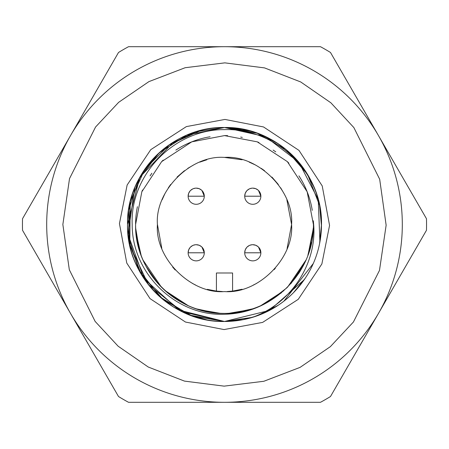 <?xml version="1.0" encoding="UTF-8"?>
<svg xmlns="http://www.w3.org/2000/svg" width="449" height="449" viewBox="0 0 449 449"><rect width="100%" height="100%" fill="white"/><g stroke="black" fill="none" stroke-linecap="round" stroke-linejoin="round"><path stroke-width="0.67" d="M46.696 223.725A177.804 177.804 0 0 1 224.5 46.696A177.804 177.804 0 0 0 46.696 223.725A177.804 177.804 0 0 0 224.5 402.304L128.532 402.304A202.05 202.05 0 0 1 118.502 396.512L22.534 230.292A202.05 202.05 0 0 1 22.534 218.708L118.502 52.488A202.05 202.05 0 0 1 128.532 46.696L224.5 46.696A177.804 177.804 0 0 1 402.304 225.275A177.804 177.804 0 0 1 224.5 402.304L320.468 402.304A202.05 202.05 0 0 0 330.498 396.512L426.466 230.292A202.05 202.05 0 0 0 426.466 218.708L330.498 52.488A202.05 202.05 0 0 0 320.468 46.696L224.5 46.696A177.804 177.804 0 0 1 402.304 225.275M304.203 279.755L269.49 310.422L224.5 321.484A96.984 96.984 0 0 0 317.572 197.234A96.984 96.984 0 0 0 127.522 223.669A96.984 96.984 0 0 0 224.5 321.484C172.674 322.814 126.186 276.326 127.516 224.5C126.186 172.674 172.674 126.186 224.5 127.516L265.606 136.659L298.911 162.297L318.246 199.648L319.913 241.899M119.44 223.602L127.134 185.022L150.746 149.674L186.38 126.596L224.949 119.434L263.518 126.949L298.972 150.387L322.23 185.937L329.56 225.398L321.866 263.978L298.254 299.326L262.62 322.404L224.051 329.566L185.482 322.051L150.028 298.613L126.77 263.063L119.44 223.602M207.068 319.907L189.944 315.119M173.292 306.863L162.847 299.365M225.101 127.516L257.339 133.246M313.301 263.49L283.908 301.156M243.111 319.682L224.5 321.484L190.107 315.181L160.198 297.098L138.634 269.585L128.223 236.202L130.373 201.146L144.774 169.279L169.526 144.6L201.41 130.305M313.323 220.773L313.655 224.5C316.994 262.929 291.597 303.743 251.766 317.572L224.5 321.484L252.607 317.32L224.5 321.484L178.876 310.085L144.011 278.61L128.016 234.322L134.795 187.631M141.817 173.808L155.938 155.91M186.75 135.166L224.5 127.516L196.275 131.714L170.474 143.961L196.275 131.714L224.5 127.516L242.213 129.149M127.522 223.669A96.984 96.984 0 0 0 224.5 321.484L182.171 311.758L148.378 284.599L129.789 245.367L130.221 201.747M173.611 141.94L139.813 177.232L127.516 224.5C126.186 276.326 172.674 322.814 224.5 321.484L191.908 315.843L163.116 299.578L141.452 274.592L129.452 243.773L128.526 210.542L138.808 179.084L159.047 152.935L186.885 135.11M321.473 226.027L319.57 205.339L321.467 226.173M321.355 229.518L320.889 235.242M293.786 292.366L305.09 278.453L293.466 292.686M224.713 127.516L250.8 131.147M278.313 305.185L261.599 314.109M256.536 316.04L243.768 319.553M261.677 134.925L278.318 143.815M305.685 171.445L314.087 187.345M319.593 205.44L321.484 224.511L319.604 243.515M321.433 227.576L320.681 236.96M321.484 224.5C322.814 172.674 276.326 126.186 224.5 127.516L257.148 133.179L285.985 149.5L307.649 174.582L319.604 205.485M210.093 136.771A88.902 88.902 0 0 0 175.851 150.089M163.206 160.108A88.902 88.902 0 0 0 161.634 161.634M151.874 173.23A88.902 88.902 0 0 0 150.089 175.851M142.558 190.011A88.902 88.902 0 0 0 141.839 191.774M137.394 206.714A88.902 88.902 0 0 0 269.288 301.296L286.973 287.753M317.566 197.24C305.674 156.954 265.516 128.251 224.5 129.621C173.724 129.267 129.986 175.245 132.186 224.5C131.86 273.907 176.614 316.416 224.5 314.261C240.647 313.868 255.576 309.546 269.282 301.296M224.5 135.598L257.226 141.839L287.366 161.634L307.161 191.774L313.402 224.5C314.62 272.004 272.004 314.62 224.5 313.402C176.996 314.62 134.38 272.004 135.598 224.5L141.839 191.774L161.634 161.634L191.774 141.839L224.5 135.598A88.902 88.902 0 0 1 227.632 135.654M227.172 291.53L232.582 291.092L242.073 289.246M253.163 285.149L256.57 283.42M274.115 269.647L275.321 268.283M287.079 248.656L291.581 224.5L286.872 199.811M284.11 193.738L280.647 187.794M278.318 184.46L271.931 177.069M264.534 170.676L261.206 168.353M255.262 164.89L249.189 162.128M242.134 159.771L224.5 157.419C258.136 154.765 294.235 190.853 291.581 224.5C294.235 258.141 258.147 294.235 224.5 291.581C190.864 294.235 154.765 258.147 157.419 224.5C154.765 190.859 190.853 154.765 224.5 157.419M201.927 190.499L204.295 196.213A8.082 8.082 0 0 1 196.213 204.295A8.082 8.082 0 0 1 188.131 196.213L188.659 193.345M188.698 193.238L190.067 190.965M190.499 190.499L192.688 188.939M193.238 188.698L195.399 188.17M201.927 247.073L204.295 252.787A8.082 8.082 0 0 1 196.213 260.869A8.082 8.082 0 0 1 188.131 252.787L188.659 249.919M188.698 249.812L190.067 247.539M190.499 247.073L192.688 245.513M193.238 245.272L195.399 244.744M258.501 247.073L260.869 252.787A8.082 8.082 0 0 1 252.787 260.869A8.082 8.082 0 0 1 244.705 252.787L245.233 249.919M245.272 249.812L246.641 247.539M247.073 247.073L249.262 245.513M249.812 245.272L251.973 244.744M258.501 190.499L260.869 196.213A8.082 8.082 0 0 1 252.787 204.295A8.082 8.082 0 0 1 244.705 196.213L245.233 193.345M245.272 193.238L246.641 190.965M247.073 190.499L249.262 188.939M249.812 188.698L251.973 188.17M151.678 173.51L150.275 175.57M135.677 228.21L139.465 250.43M143.018 260.061L161.337 287.063M164.946 290.509L188.198 305.651M199.064 309.681L220.016 313.29M233.042 312.987L252.557 308.856M264.944 303.664L281.45 292.765M290.98 283.527L302.733 266.717M307.846 255.436L313.043 232.464M135.952 232.38L141.166 255.47M146.267 266.723L158.042 283.549M167.572 292.782L184.084 303.681M196.477 308.867L215.98 312.992M229.024 313.284L249.936 309.681M260.835 305.634L283.807 290.728M287.686 287.034L305.988 260.044M309.563 250.329L313.34 227.789M312.268 210.345A88.902 88.902 0 0 0 298.911 175.851M288.892 163.206A88.902 88.902 0 0 0 287.366 161.634M275.77 151.874A88.902 88.902 0 0 0 273.149 150.089M258.989 142.558A88.902 88.902 0 0 0 257.226 141.839M242.286 137.394A88.902 88.902 0 0 0 240.675 137.08M135.71 228.973L135.862 231.308M153.951 278.599L155.966 281.125M178.612 300.639L181.794 302.474M197.493 309.204L206.927 311.64M250.604 309.484L252.77 308.789M298.563 273.666L300.117 271.241M310.635 246.501L311.555 242.522M313.065 232.24L313.166 230.954M301.245 179.628L300.19 177.866M148.176 270.085L151.543 275.293M170.446 295.077L174.852 298.248M240.31 311.982L247.068 310.484M287.444 287.281L305.096 262.025M308.042 254.892L313.312 228.468M206.866 159.771L199.811 162.128M193.738 164.89L187.794 168.353M184.466 170.676L177.069 177.069M170.671 184.472L168.353 187.794M164.89 193.738L162.128 199.811M157.419 224.315L161.808 248.37M172.685 267.104L175.183 269.972M192.284 283.336L195.657 285.064M207.275 289.341L216.418 291.092L222.39 291.547M196.213 188.131A8.082 8.082 0 0 1 204.295 196.213L188.131 196.213A8.082 8.082 0 0 1 196.213 188.131A8.082 8.082 0 0 1 204.295 196.213A8.082 8.082 0 0 1 196.213 204.295A8.082 8.082 0 0 1 188.131 196.213A8.082 8.082 0 0 1 196.213 188.131L199.081 188.659M199.188 188.698L201.461 190.067M196.213 244.705A8.082 8.082 0 0 1 204.295 252.787L188.131 252.787A8.082 8.082 0 0 1 196.213 244.705A8.082 8.082 0 0 1 204.295 252.787A8.082 8.082 0 0 1 196.213 260.869A8.082 8.082 0 0 1 188.131 252.787A8.082 8.082 0 0 1 196.213 244.705L199.081 245.233M199.188 245.272L201.461 246.641M252.787 244.705A8.082 8.082 0 0 1 260.869 252.787L244.705 252.787A8.082 8.082 0 0 1 252.787 244.705A8.082 8.082 0 0 1 260.869 252.787A8.082 8.082 0 0 1 252.787 260.869A8.082 8.082 0 0 1 244.705 252.787A8.082 8.082 0 0 1 252.787 244.705L255.655 245.233M255.762 245.272L258.035 246.641M252.787 188.131A8.082 8.082 0 0 1 260.869 196.213L244.705 196.213A8.082 8.082 0 0 1 252.787 188.131A8.082 8.082 0 0 1 260.869 196.213A8.082 8.082 0 0 1 252.787 204.295A8.082 8.082 0 0 1 244.705 196.213A8.082 8.082 0 0 1 252.787 188.131L255.655 188.659M255.762 188.698L258.035 190.067M216.418 291.092L216.418 272.992L232.582 272.992L232.582 291.092M62.86 224.5L69.522 178.579L95.57 127.011L118.654 102.333L148.894 81.634L185.14 67.726L224.854 62.86L264.545 67.9L300.729 81.965L330.874 102.799L353.857 127.572L379.68 179.252L386.14 225.207L379.478 270.421L353.43 321.989L330.346 346.667L300.106 367.366L263.86 381.274L224.146 386.14L184.455 381.1L148.271 367.035L118.126 346.201L95.143 321.428L69.32 269.748L62.86 224.5M224.5 321.484A96.984 96.984 0 0 0 251.766 317.572"/></g></svg>
